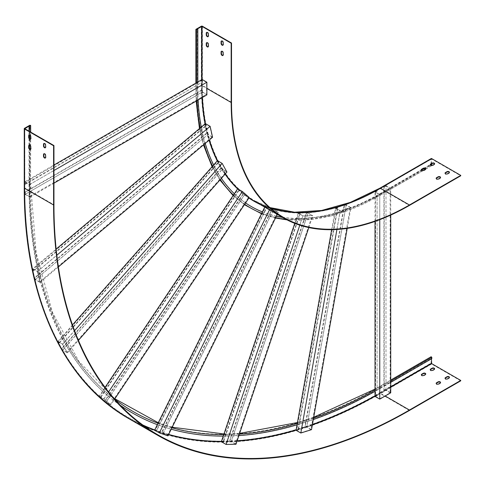 <?xml version="1.0" encoding="UTF-8"?>
<svg xmlns="http://www.w3.org/2000/svg" width="485" height="485" viewBox="0 0 485 485"><rect width="100%" height="100%" fill="white"/><g stroke="black" fill="none" stroke-linecap="round" stroke-linejoin="round"><path stroke-width="0.36" stroke-dasharray="2.42 1.82" d="M25.093 184.088L202.427 82.05L25.39 184.264L25.093 181.693L29.84 184.433L29.84 197.104L25.093 194.364L25.093 191.969L197.862 92.217A258.335 149.15 120 0 0 197.916 94.587L202.13 92.15L202.13 89.755L202.427 91.98L25.39 194.194L25.39 192.139L202.427 89.925M25.093 194.364L29.439 191.854A496.543 286.683 -60 0 1 29.409 189.477A496.543 286.683 -60 0 1 29.391 185.549L29.391 179.214L53.95 165.033M197.831 81.965L197.831 88.3A258.335 149.15 120 0 0 197.862 92.217L202.13 89.755M201.269 127.052A258.335 149.15 120 0 0 201.687 129.168L205.846 125.663L206.143 125.839L33.544 270.976L32.786 268.732L38.115 264.252A494.955 285.762 -60 0 1 30.561 191.205A494.955 285.762 -60 0 1 30.537 188.823A494.955 285.762 -60 0 1 30.519 184.894L30.519 149.374M287.011 219.875L332.037 215.758L380.398 195.297L379.791 194.655A259.93 150.071 120 0 1 195.995 88.537L196.704 88.949L196.704 82.614M202.13 81.88L202.13 79.479M196.704 88.949A259.93 150.071 120 0 0 196.734 92.871A259.93 150.071 120 0 0 196.789 95.236A259.93 150.071 120 0 0 196.989 100.601M33.247 270.806L37.454 267.265A496.543 286.683 -60 0 1 37.018 265.174A496.543 286.683 -60 0 1 29.439 191.854L197.916 94.587A258.335 149.15 120 0 0 198.116 99.946M206.877 94.89L202.13 92.15M29.84 197.104L53.95 183.185M29.84 184.433L53.95 170.514M25.093 181.693L29.391 179.214L29.391 148.543M202.427 82.05L202.427 79.995L206.58 82.389L206.58 94.375L202.427 91.98M25.39 184.264L25.39 182.208L202.427 79.995M25.39 182.208L29.543 184.603L206.58 82.389M29.543 184.603L29.543 196.589L206.58 94.375M29.543 196.589L25.39 194.194M29.391 145.203L29.391 138.267M29.391 134.927L29.391 131.374M213.618 164.961A258.335 149.15 120 0 0 214.473 166.652L218.317 162.293L218.614 162.463L59.109 343.247L57.909 341.44L62.656 344.18L67.415 352.844L62.668 350.103L61.771 348.466L217.432 172.036A258.335 149.15 120 0 0 218.377 173.624L222.178 169.32L221.275 167.677L222.342 169.253L62.838 350.043L62.068 348.636L221.572 167.846M62.668 350.103L66.584 345.672A496.543 286.683 -60 0 1 65.657 344.059A496.543 286.683 -60 0 1 62.698 338.669A496.543 286.683 -60 0 1 61.825 337.002L72.489 324.92M212.6 166.106A259.93 150.071 120 0 0 213.455 167.798L214.473 166.652A258.335 149.15 120 0 0 217.432 172.036L221.275 167.677M57.909 341.44L61.825 337.002A496.543 286.683 -60 0 1 39.461 276.117A496.543 286.683 -60 0 1 38.97 274.067L203.203 135.97A258.335 149.15 120 0 0 203.712 137.995A258.335 149.15 120 0 0 205.228 143.451M58.812 343.077L63.717 337.518A494.955 285.762 -60 0 1 62.838 335.85A494.955 285.762 -60 0 1 40.558 275.195L35.223 279.675L34.762 277.608L38.97 274.067A496.543 286.683 -60 0 1 37.454 267.265L38.551 266.344A494.955 285.762 -60 0 1 38.115 264.252L56.145 249.09M218.317 162.293L217.413 160.65M234.328 193.727A258.335 149.15 120 0 0 235.583 194.915L238.923 189.914L239.22 190.09L100.801 397.457L99.213 396.16L103.487 389.752A494.955 285.762 -60 0 1 67.597 344.52A494.955 285.762 -60 0 1 66.675 342.907A494.955 285.762 -60 0 1 63.717 337.518L213.455 167.798A259.93 150.071 120 0 0 216.413 173.187A259.93 150.071 120 0 0 217.359 174.776A259.93 150.071 120 0 0 220.378 179.474M100.504 397.288L103.881 392.232A496.543 286.683 -60 0 1 102.608 391.074A496.543 286.683 -60 0 1 66.584 345.672L218.377 173.624A258.335 149.15 120 0 0 221.396 178.322M226.919 172.06L222.178 169.32M67.415 352.844L78.431 340.361M62.656 344.18L74.575 330.667M218.614 162.463L217.844 161.056L221.991 163.451L226.495 171.654L222.342 169.253M59.109 343.247L58.333 341.846L217.844 161.056M58.333 341.846L62.486 344.241L221.991 163.451M62.486 344.241L66.991 352.437L226.495 171.654M66.991 352.437L62.838 350.043M212.569 137.279L207.822 134.539L202.615 138.922A259.93 150.071 120 0 0 204.13 144.372M200.172 127.979A259.93 150.071 120 0 0 200.584 130.089L201.687 129.168A258.335 149.15 120 0 0 203.203 135.97L207.362 132.466L208.053 134.412L35.453 279.554L35.059 277.778L207.659 132.641M207.822 134.539L207.362 132.466M205.846 125.663L205.385 123.596M40.558 275.195A494.955 285.762 -60 0 1 40.073 273.146A494.955 285.762 -60 0 1 38.551 266.344L200.584 130.089A259.93 150.071 120 0 0 202.106 136.891A259.93 150.071 120 0 0 202.615 138.922L40.558 275.195M32.786 268.732L37.527 271.473L39.97 282.415L58.394 266.926M39.97 282.415L35.223 279.675M37.527 271.473L56.824 255.249M206.143 125.839L205.743 124.063L209.896 126.458L212.206 136.812L208.053 134.412M33.544 270.976L33.144 269.199L205.743 124.063M33.144 269.199L37.297 271.6L209.896 126.458M37.297 271.6L39.606 281.949L212.206 136.812M39.606 281.949L35.453 279.554M167.943 435.845L161.578 432.547L269.296 214.382A258.335 149.15 120 0 0 270.951 214.873L273.582 209.55L271.958 208.993L273.643 209.641L163.263 433.196L161.875 432.717L272.255 209.162M163.196 433.105L165.906 427.618A496.543 286.683 -60 0 1 164.269 427.097A496.543 286.683 -60 0 1 158.935 425.266A496.543 286.683 -60 0 1 157.328 424.672M262.373 211.927A258.335 149.15 120 0 0 263.961 212.551A258.335 149.15 120 0 0 269.296 214.382L271.958 208.993M261.67 213.351A259.93 150.071 120 0 0 263.258 213.97L266.623 207.162L266.92 207.331L156.54 430.886L156.243 430.716L159.638 423.841A494.955 285.762 -60 0 1 158.031 423.247M156.243 430.716L154.618 430.159M264.737 207.131L265.004 206.604L269.745 209.338L278.323 212.291L273.582 209.55M266.623 207.162L265.004 206.604M171.926 427.776A494.955 285.762 -60 0 1 166.61 426.2A494.955 285.762 -60 0 1 164.973 425.672A494.955 285.762 -60 0 1 159.638 423.841L263.258 213.97A259.93 150.071 120 0 0 268.593 215.801A259.93 150.071 120 0 0 270.248 216.298A259.93 150.071 120 0 0 275.662 217.686M171.223 429.201A496.543 286.683 -60 0 1 165.906 427.618L270.951 214.873A258.335 149.15 120 0 0 276.365 216.255M277.293 214.382L278.323 212.291M269.484 209.872L269.745 209.338M266.92 207.331L265.531 206.852L269.684 209.247L277.796 212.036L273.643 209.641M156.54 430.886L155.151 430.407L265.531 206.852M155.151 430.407L159.298 432.802L269.684 209.247M159.298 432.802L167.416 435.591L277.796 212.036M167.416 435.591L163.263 433.196M120.225 405.217A496.543 286.683 -60 0 1 109.446 397.027A496.543 286.683 -60 0 1 108.137 395.936L239.839 198.62A258.335 149.15 120 0 0 241.172 199.687A258.335 149.15 120 0 0 245.58 202.93M114.63 399.143A494.955 285.762 -60 0 1 110.331 395.712L106.051 402.12L104.76 400.992L108.137 395.936A496.543 286.683 -60 0 1 103.881 392.232L104.76 390.91A494.955 285.762 -60 0 1 103.487 389.752L105.081 387.37M249.211 197.486L244.47 194.746L240.287 201.008A259.93 150.071 120 0 0 244.695 204.252M233.449 195.049A259.93 150.071 120 0 0 234.704 196.237L235.583 194.915A258.335 149.15 120 0 0 239.839 198.62L243.173 193.618L244.579 194.758L106.166 402.126L105.057 401.162L243.47 193.788M244.47 194.746L243.173 193.618M238.923 189.914L237.626 188.792M110.331 395.712A494.955 285.762 -60 0 1 109.016 394.614A494.955 285.762 -60 0 1 104.76 390.91L234.704 196.237A259.93 150.071 120 0 0 238.953 199.941A259.93 150.071 120 0 0 240.287 201.008L110.331 395.712M99.213 396.16L103.96 398.9L110.798 404.854L114.624 399.131M110.798 404.854L106.051 402.12M103.96 398.9L108.604 391.941M239.22 190.09L238.111 189.12L242.257 191.52L248.732 197.152L244.579 194.758M100.801 397.457L99.692 396.494L238.111 189.12M99.692 396.494L103.845 398.888L242.257 191.52M103.845 398.888L110.319 404.526L248.732 197.152M110.319 404.526L106.166 402.126M390.734 392.801L385.993 390.061L383.914 391.262L383.914 386.296L390.734 382.356M385.993 390.061L385.993 191.902L422.932 170.575M375.02 221.415L375.02 196.837A258.335 149.15 120 0 0 377.094 195.697L377.094 390.213A496.543 286.683 -60 0 0 380.507 388.267L383.914 386.296L383.914 384.993L390.734 381.058M114.866 398.761L78.928 361.446L52.404 312.255L36.145 252.709L30.67 184.688L29.809 184.482A494.955 285.762 -60 0 0 379.791 386.551L380.507 386.963L383.914 384.993L383.914 193.097L385.993 191.902L385.993 185.634L383.914 186.834L385.993 185.979L385.993 390.407L384.211 391.431L384.211 187.004M380.507 386.963A494.955 285.762 -60 0 1 377.094 388.909L377.094 390.213A496.543 286.683 -60 0 1 375.02 391.383M377.094 395.196L375.02 396.397M313.304 419.567A496.543 286.683 -60 0 1 307.733 421.477L307.981 420.058A494.955 285.762 -60 0 1 305.956 420.731L343.186 210.866A258.335 149.15 120 0 0 345.223 210.163A258.335 149.15 120 0 0 375.02 196.837L375.02 191.969L379.761 194.709L390.734 188.374L385.993 185.634M377.094 190.769L375.02 191.969M347.218 228.387L350.904 207.616L346.163 204.876L344.974 211.581A259.93 150.071 120 0 0 375.02 198.141A259.93 150.071 120 0 0 377.094 197.001A259.93 150.071 120 0 0 380.507 195.067L383.914 193.097L383.914 186.834M375.02 390.079A494.955 285.762 -60 0 0 377.094 388.909L377.094 195.697A258.335 149.15 120 0 0 380.507 193.77L421.483 170.108M390.734 215.073L390.734 188.374M379.761 219.675L379.761 194.709M377.391 190.944L375.614 191.969L379.761 194.364L390.14 188.374L385.993 185.979M377.391 395.372L375.614 396.397L375.614 191.969M375.614 396.397L379.761 398.791L379.761 194.364M379.761 398.791L390.14 392.801L390.14 188.374M390.14 392.801L385.993 390.407M238.899 435.585A496.543 286.683 -60 0 1 233.127 435.906L233.612 434.451A494.955 285.762 -60 0 1 231.733 434.524L231.242 435.979A496.543 286.683 -60 0 1 225.101 436.112L225.586 434.657A494.955 285.762 -60 0 1 223.731 434.663M331.655 229.69L334.274 214.934A259.93 150.071 120 0 0 336.287 214.364L299.306 422.817A494.955 285.762 -60 0 0 305.956 420.731L305.702 422.144A496.543 286.683 -60 0 1 299.051 424.229L299.306 422.817A494.955 285.762 -60 0 1 297.287 423.417M311.509 429.661L306.769 426.921L307.733 421.477A496.543 286.683 -60 0 1 305.702 422.144L304.744 427.558L305.041 427.728L344.435 205.682L346.169 205.137L306.775 427.182L305.041 427.728M239.39 434.13A494.955 285.762 -60 0 1 233.612 434.451L305.738 219.881A259.93 150.071 120 0 0 334.274 214.934L334.529 213.521A258.335 149.15 120 0 0 336.535 212.951L337.487 207.598L337.784 207.768L298.39 429.813L298.093 429.643L299.051 424.229A496.543 286.683 -60 0 1 297.038 424.83M235.983 444.254L231.242 441.514L233.127 435.906A496.543 286.683 -60 0 1 231.242 435.979L229.369 441.55L229.666 441.726L306.484 213.194L308.084 213.157L231.272 441.689L229.666 441.726M294.747 223.367L296.341 218.638A258.335 149.15 120 0 0 298.19 218.662L300.039 213.151L300.336 213.321L223.524 441.853L223.227 441.683L225.101 436.112A496.543 286.683 -60 0 1 223.239 436.118M380.507 388.267L380.149 388.061A496.543 286.683 -60 0 1 132.053 412.753M120.347 405.345A496.543 286.683 -60 0 1 29.039 185.343L29.039 145.724M460.75 380.834L431.632 364.023A0.758 0.436 60 0 1 431.098 363.095L431.098 356.93L379.791 386.551M449.425 377.548A1.467 0.849 180 0 1 449.468 377.754A1.467 0.849 180 0 1 449.037 378.349L447.552 379.209A1.467 0.849 180 0 1 445.951 379.391A1.467 0.849 180 0 1 445.048 378.609A1.467 0.849 180 0 1 445.091 378.403M440.525 382.683A1.467 0.849 180 0 1 440.568 382.889A1.467 0.849 180 0 1 440.137 383.489L438.658 384.344A1.467 0.849 180 0 1 437.058 384.526A1.467 0.849 180 0 1 436.154 383.744A1.467 0.849 180 0 1 436.197 383.538M434.596 368.988A1.467 0.849 180 0 1 434.639 369.194A1.467 0.849 180 0 1 434.208 369.788L432.729 370.649A1.467 0.849 180 0 1 431.129 370.831A1.467 0.849 180 0 1 430.219 370.049A1.467 0.849 180 0 1 430.262 369.843M425.697 374.123A1.467 0.849 180 0 1 425.745 374.329A1.467 0.849 180 0 1 425.315 374.929L423.829 375.784A1.467 0.849 180 0 1 422.229 375.966A1.467 0.849 180 0 1 421.326 375.184A1.467 0.849 180 0 1 421.368 374.978M380.149 388.061L431.45 358.439L431.45 358.851M29.039 145.227L29.039 135.448M29.039 134.957L29.039 131.168M431.808 358.645L431.45 358.439M44.014 143.481A1.467 0.849 60 0 1 44.171 143.336A1.467 0.849 60 0 1 45.299 143.73A1.467 0.849 60 0 1 45.942 145.209L45.942 146.919A1.467 0.849 60 0 1 45.639 147.592A1.467 0.849 60 0 1 45.438 147.658M44.014 153.751A1.467 0.849 60 0 1 44.171 153.612A1.467 0.849 60 0 1 45.299 154.006A1.467 0.849 60 0 1 45.942 155.479L45.942 157.195A1.467 0.849 60 0 1 45.639 157.867A1.467 0.849 60 0 1 45.438 157.928M29.185 134.921A1.467 0.849 60 0 1 29.342 134.775A1.467 0.849 60 0 1 30.47 135.169A1.467 0.849 60 0 1 31.113 136.649L31.113 138.358A1.467 0.849 60 0 1 30.81 139.031A1.467 0.849 60 0 1 30.61 139.098M29.185 145.191A1.467 0.849 60 0 1 29.342 145.051A1.467 0.849 60 0 1 30.47 145.445A1.467 0.849 60 0 1 31.113 146.919L31.113 148.634A1.467 0.849 60 0 1 30.81 149.307A1.467 0.849 60 0 1 30.61 149.368M231.242 441.514L229.369 441.55M223.227 441.683L221.354 441.72M306.769 426.921L304.744 427.558M298.093 429.643L296.068 430.28M286.192 219.45A259.93 150.071 120 0 0 295.85 220.093A259.93 150.071 120 0 0 297.699 220.117L225.586 434.657A494.955 285.762 -60 0 0 231.733 434.524L304.331 218.529A258.335 149.15 120 0 0 306.223 218.426L308.054 212.982L306.484 213.194M337.487 207.598L335.462 208.235L334.529 213.521A258.335 149.15 120 0 1 306.223 218.426L305.738 219.881A259.93 150.071 120 0 1 303.84 219.984A259.93 150.071 120 0 1 297.699 220.117L298.19 218.662A258.335 149.15 120 0 0 304.331 218.529L306.187 213.024M282.585 217.438A258.335 149.15 120 0 0 296.341 218.638L298.166 213.194L302.913 215.934L312.801 215.722L308.054 212.982M300.039 213.151L298.166 213.194M308.812 227.58L312.801 215.722M299.803 225.179L302.913 215.934M300.336 213.321L298.73 213.358L302.882 215.752L312.237 215.558L308.084 213.157M223.524 441.853L221.918 441.89L298.73 213.358M221.918 441.89L226.071 444.284L302.882 215.752M226.071 444.284L235.419 444.084L312.237 215.558M235.419 444.084L231.272 441.689M313.553 418.155A494.955 285.762 -60 0 1 307.981 420.058L344.974 211.581A259.93 150.071 120 0 1 342.937 212.278A259.93 150.071 120 0 1 336.287 214.364L336.535 212.951A258.335 149.15 120 0 0 343.186 210.866L344.138 205.513L344.435 205.682M346.163 204.876L344.138 205.513M336.923 229.478L340.209 210.969L350.904 207.616M335.462 208.235L340.209 210.969M337.784 207.768L336.05 208.314L340.203 210.708L350.322 207.531L346.169 205.137M298.39 429.813L296.656 430.359L336.05 208.314M296.656 430.359L300.809 432.753L340.203 210.708M300.809 432.753L310.927 429.583L350.322 207.531M310.927 429.583L306.775 427.182M197.831 88.3L197.474 88.094A258.335 149.15 120 0 0 250.981 206.355A258.335 149.15 120 0 0 251.157 206.458M262.397 211.872A258.335 149.15 120 0 0 276.42 216.146M282.228 217.231A258.335 149.15 120 0 0 380.149 193.563L421.744 169.55M221.584 40.958A1.467 0.849 60 0 1 221.742 40.819A1.467 0.849 60 0 1 222.87 41.213A1.467 0.849 60 0 1 223.512 42.686L223.512 44.402A1.467 0.849 60 0 1 223.209 45.075A1.467 0.849 60 0 1 223.009 45.135M221.584 51.228A1.467 0.849 60 0 1 221.742 51.089A1.467 0.849 60 0 1 222.87 51.483A1.467 0.849 60 0 1 223.512 52.962L223.512 54.672A1.467 0.849 60 0 1 223.209 55.345A1.467 0.849 60 0 1 223.009 55.411M206.755 32.398A1.467 0.849 60 0 1 206.913 32.259A1.467 0.849 60 0 1 208.047 32.653A1.467 0.849 60 0 1 208.683 34.126L208.683 35.841A1.467 0.849 60 0 1 208.38 36.514A1.467 0.849 60 0 1 208.18 36.575M206.755 42.668A1.467 0.849 60 0 1 206.913 42.528A1.467 0.849 60 0 1 208.047 42.922A1.467 0.849 60 0 1 208.683 44.402L208.683 46.111A1.467 0.849 60 0 1 208.38 46.784A1.467 0.849 60 0 1 208.18 46.851M197.474 88.094L197.474 28.851M423.247 168.677L430.638 164.409M431.45 163.942L431.632 158.977L460.75 175.788M424.375 168.44L430.377 164.973M425.66 168.998L431.705 165.682L431.098 165.039L431.098 158.874L379.791 188.495A0.758 0.436 -120 0 1 379.949 188.15M449.425 172.502A1.467 0.849 180 0 1 449.468 172.708A1.467 0.849 180 0 1 449.037 173.309L447.552 174.163A1.467 0.849 180 0 1 445.951 174.345A1.467 0.849 180 0 1 445.048 173.563A1.467 0.849 180 0 1 445.091 173.357M440.525 177.637A1.467 0.849 180 0 1 440.568 177.843A1.467 0.849 180 0 1 440.137 178.444L438.658 179.298A1.467 0.849 180 0 1 437.058 179.486A1.467 0.849 180 0 1 436.154 178.698A1.467 0.849 180 0 1 436.197 178.498M434.596 163.942A1.467 0.849 180 0 1 434.639 164.148A1.467 0.849 180 0 1 434.208 164.748L432.729 165.603A1.467 0.849 180 0 1 431.129 165.785A1.467 0.849 180 0 1 430.219 165.003A1.467 0.849 180 0 1 430.262 164.797M425.697 169.077A1.467 0.849 180 0 1 425.745 169.283A1.467 0.849 180 0 1 425.315 169.883L423.829 170.738A1.467 0.849 180 0 1 422.229 170.926A1.467 0.849 180 0 1 421.326 170.138A1.467 0.849 180 0 1 421.368 169.932M30.519 146.227L30.519 139.098M30.519 135.952L30.519 132.023M409.449 410.455L380.325 393.638A503.254 290.557 -60 0 1 128.701 418.567M143.936 425.806A502.751 290.266 -60 0 1 128.949 418.131A502.751 290.266 -60 0 1 24.826 187.98L53.95 204.791M375.02 395.839A502.502 290.121 -60 0 0 380.149 392.923L380.325 393.232A502.751 290.266 -60 0 1 375.02 396.245M312.358 424.896A502.751 290.266 -60 0 1 296.086 430.171M237.032 441.138A502.751 290.266 -60 0 1 221.366 441.677M168.507 434.699A502.751 290.266 -60 0 1 154.782 430.25M390.734 387.218L380.325 393.232L385.163 396.021M24.826 187.774L24.826 128.737L24.826 187.774A502.502 290.121 -60 0 0 142.839 425.005M312.425 424.496A502.502 290.121 -60 0 1 296.159 429.783M237.147 440.786A502.502 290.121 -60 0 1 221.481 441.35M168.641 434.427A502.502 290.121 -60 0 1 154.733 429.928M29.391 185.549L29.039 185.343M30.67 149.277L30.519 184.894M431.632 364.023L380.325 393.638A0.758 0.436 60 0 1 379.791 392.717A502.502 290.121 -60 0 1 24.468 187.568L24.468 128.325M379.791 392.717L431.098 363.095M380.149 392.923L390.734 386.806M29.809 184.482L29.809 125.245M425.315 374.517L425.315 374.929M423.829 375.372L423.829 375.784M434.208 369.382L434.208 369.788M432.729 370.237L432.729 370.649M440.137 383.077L440.137 383.489M438.658 383.932L438.658 384.344M449.037 377.942L449.037 378.349M447.552 378.797L447.552 379.209M31.113 146.919L30.755 147.125M31.113 148.634L30.755 148.84M31.113 136.649L30.755 136.855M31.113 138.358L30.755 138.564M45.942 155.479L45.584 155.685M45.942 157.195L45.584 157.401M45.942 145.209L45.584 145.415M45.942 146.919L45.584 147.125M231.521 102.268L202.397 85.457A251.63 145.276 120 0 0 254.516 200.651A251.63 145.276 120 0 0 269.921 207.592M202.002 97.703A252.382 145.712 120 0 1 201.687 85.663L206.877 88.452M202.045 79.534L202.045 85.663A252.133 145.567 120 0 0 202.348 97.503M205.428 123.62A252.133 145.567 120 0 0 209.399 139.941M217.583 160.747A252.133 145.567 120 0 0 225.301 173.897M238.329 189.198A252.133 145.567 120 0 0 249.011 197.789M259.717 204.233A252.382 145.712 120 0 0 380.149 188.701L380.204 188.586C331.279 215.989 289.296 220.154 254.261 201.081A252.133 145.567 120 0 0 380.325 188.598L409.449 205.41M431.504 158.965L380.325 188.598L431.632 158.977M205.106 123.827A252.382 145.712 120 0 0 209.108 140.189M217.25 160.838A252.382 145.712 120 0 0 225.076 174.145M237.565 188.877A252.382 145.712 120 0 0 248.866 198.007M380.507 193.77L380.149 193.563M423.32 170.52L380.507 195.067M202.397 26.22L202.397 85.457A0.758 0.436 0 0 0 201.33 85.457A252.382 145.712 120 0 0 379.791 188.495M201.33 85.457L201.33 26.22M201.687 85.663L201.687 79.74M380.149 188.701L431.45 159.08M195.995 88.537L195.995 29.3M379.791 194.655L431.098 165.039M208.332 44.608L208.683 44.402M208.332 46.318L208.683 46.111M208.332 34.332L208.683 34.126M208.332 36.048L208.683 35.841M223.155 53.168L223.512 52.962M223.155 54.878L223.512 54.672M223.155 42.892L223.512 42.686M223.155 44.608L223.512 44.402M425.315 169.883L425.315 169.471M423.829 170.738L423.829 170.326M434.208 164.748L434.208 164.336M432.729 165.603L432.729 165.191M440.137 178.444L440.137 178.031M438.658 179.298L438.658 178.886M449.037 173.309L449.037 172.896M447.552 174.163L447.552 173.751M158.074 434.942L128.949 418.131C62.717 380.501 24.377 295.723 24.753 187.877L24.753 128.634M390.734 380.064L375.02 389.097M313.716 417.233L297.444 422.538M239.638 433.378L223.967 433.954M172.199 427.224L158.286 422.732M425.745 373.917L425.745 374.329M421.326 374.772L421.326 375.184M434.639 368.782L434.639 369.194M430.219 369.637L430.219 370.049M440.568 382.477L440.568 382.889M436.154 383.332L436.154 383.744M449.468 377.342L449.468 377.754M445.048 378.197L445.048 378.609M30.67 146.585L30.67 139.001M30.67 136.315L30.67 132.108M29.342 145.051L28.985 145.257M30.81 149.307L30.452 149.507M29.342 134.775L28.985 134.982M30.81 139.031L30.452 139.237M44.171 153.612L43.814 153.818M45.639 157.867L45.281 158.068M44.171 143.336L43.814 143.542M45.639 147.592L45.281 147.798M269.902 207.574L254.516 200.651L283.634 217.462M250.981 206.355L251.339 206.561M195.849 83.111L196.164 101.074M199.456 128.58L203.476 144.924M212.078 166.701L219.911 180.002M233.109 195.558L244.398 204.694M261.47 213.752L275.486 218.032M206.555 42.735L206.913 42.528M208.029 46.99L208.38 46.784M206.555 32.465L206.913 32.259M208.029 36.715L208.38 36.514M221.384 51.295L221.742 51.089M222.851 55.551L223.209 55.345M221.384 41.025L221.742 40.819M222.851 45.275L223.209 45.075M425.648 169.174L431.705 165.682M425.745 169.283L425.745 168.871M421.326 170.138L421.326 169.732M434.639 164.148L434.639 163.736M430.219 165.003L430.219 164.591M440.568 177.843L440.568 177.431M436.154 178.698L436.154 178.292M449.468 172.708L449.468 172.296M445.048 173.563L445.048 173.151"/><path stroke-width="0.73" d="M53.95 165.033L202.13 79.479L206.877 82.22L206.877 94.89L53.95 183.185M53.95 170.514L206.877 82.22M29.391 148.543L29.391 145.203M29.391 138.267L29.391 134.927M29.391 131.374L29.391 126.306L29.039 126.1L24.826 128.737L53.95 145.548L53.593 145.755L24.468 128.943A0.758 0.436 180 0 1 24.25 128.634A0.758 0.436 180 0 1 24.468 128.325L29.809 125.245L30.67 125.451L29.391 126.306M197.831 81.965L197.831 29.058L197.474 28.851L202.045 26.42L231.163 43.238L231.521 43.032L202.397 26.22A0.758 0.436 0 0 0 201.33 26.22L195.995 29.3L196.704 29.712L197.831 29.058M72.489 324.92L217.413 160.65L222.16 163.39L226.919 172.06L78.431 340.361M74.575 330.667L222.16 163.39M205.228 143.451A258.335 149.15 120 0 0 213.618 164.961M56.145 249.09L205.385 123.596L210.126 126.336L212.569 137.279L58.394 266.926M56.824 255.249L210.126 126.336M198.116 99.946A258.335 149.15 120 0 0 201.269 127.052M269.484 209.872L159.365 432.899L154.618 430.159L264.737 207.131M159.365 432.899L167.943 435.845L277.293 214.382M157.328 424.672A496.543 286.683 -60 0 1 132.235 412.856A496.543 286.683 -60 0 1 120.225 405.217M245.58 202.93A258.335 149.15 120 0 0 251.339 206.561A258.335 149.15 120 0 0 262.373 211.927M105.081 387.37L237.626 188.792L242.373 191.526L249.211 197.486L114.624 399.131M108.604 391.941L242.373 191.526M221.396 178.322A258.335 149.15 120 0 0 234.328 193.727M379.761 219.675L379.761 399.137L375.02 396.397L375.02 221.415M379.761 399.137L390.734 392.801L390.734 215.073M375.02 391.383A496.543 286.683 -60 0 1 313.304 419.567M294.747 223.367L223.239 436.118A496.543 286.683 -60 0 1 171.223 429.201M331.655 229.69L297.038 424.83A496.543 286.683 -60 0 1 238.899 435.585M385.163 396.021L409.449 410.043L460.75 380.422L460.75 380.834L409.449 410.455A503.254 290.557 -60 0 1 157.819 435.378A503.254 290.557 -60 0 1 53.593 204.997L53.593 145.755M409.449 410.043A502.751 290.266 -60 0 1 158.074 434.942A502.751 290.266 -60 0 1 53.95 204.791L53.95 145.548M132.053 412.753A496.543 286.683 -60 0 1 131.878 412.65A496.543 286.683 -60 0 1 120.347 405.345M445.091 378.403A1.467 0.849 180 0 1 445.479 378.009L446.958 377.154A1.467 0.849 180 0 1 448.389 376.936A1.467 0.849 180 0 1 449.425 377.548M436.197 383.538A1.467 0.849 180 0 1 436.579 383.144L438.064 382.289A1.467 0.849 180 0 1 439.495 382.071A1.467 0.849 180 0 1 440.525 382.683M430.262 369.843A1.467 0.849 180 0 1 430.65 369.449L432.135 368.594A1.467 0.849 180 0 1 433.566 368.376A1.467 0.849 180 0 1 434.596 368.988M421.368 374.978A1.467 0.849 180 0 1 421.756 374.584L423.235 373.729A1.467 0.849 180 0 1 424.666 373.511A1.467 0.849 180 0 1 425.697 374.123M446.958 376.742A1.467 0.849 180 0 1 448.558 376.56A1.467 0.849 180 0 1 449.468 377.342A1.467 0.849 180 0 1 449.037 377.942L447.552 378.797A1.467 0.849 180 0 1 445.951 378.979A1.467 0.849 180 0 1 445.048 378.197A1.467 0.849 180 0 1 445.479 377.597L446.958 376.742L446.958 377.154M438.064 381.877A1.467 0.849 180 0 1 439.665 381.695A1.467 0.849 180 0 1 440.568 382.477A1.467 0.849 180 0 1 440.137 383.077L438.658 383.932A1.467 0.849 180 0 1 437.058 384.114A1.467 0.849 180 0 1 436.154 383.332A1.467 0.849 180 0 1 436.579 382.732L438.064 381.877L438.064 382.289M432.135 368.182A1.467 0.849 180 0 1 433.736 368A1.467 0.849 180 0 1 434.639 368.782A1.467 0.849 180 0 1 434.208 369.382L432.729 370.237A1.467 0.849 180 0 1 431.129 370.419A1.467 0.849 180 0 1 430.219 369.637A1.467 0.849 180 0 1 430.65 369.036L432.135 368.182L432.135 368.594M423.235 373.317A1.467 0.849 180 0 1 424.836 373.135A1.467 0.849 180 0 1 425.745 373.917A1.467 0.849 180 0 1 425.315 374.517L423.829 375.372A1.467 0.849 180 0 1 422.229 375.554A1.467 0.849 180 0 1 421.326 374.772A1.467 0.849 180 0 1 421.756 374.171L423.235 373.317L423.235 373.729M431.45 358.851L431.632 363.611L460.75 380.422M30.61 149.368A1.467 0.849 60 0 1 29.567 148.78A1.467 0.849 60 0 1 29.039 147.434L29.039 145.227M30.61 139.098A1.467 0.849 60 0 1 29.567 138.51A1.467 0.849 60 0 1 29.039 137.164L29.039 134.957M29.039 131.168L29.039 126.1M390.734 382.356L431.808 358.645L431.808 357.342L431.098 356.93M43.511 144.215A1.467 0.849 60 0 1 43.814 143.542A1.467 0.849 60 0 1 44.947 143.936A1.467 0.849 60 0 1 45.584 145.415L45.584 147.125A1.467 0.849 60 0 1 45.281 147.798A1.467 0.849 60 0 1 44.147 147.404A1.467 0.849 60 0 1 43.511 145.93L43.511 144.215L43.868 144.009A1.467 0.849 60 0 1 44.014 143.481M43.511 154.491A1.467 0.849 60 0 1 43.814 153.818A1.467 0.849 60 0 1 44.947 154.212A1.467 0.849 60 0 1 45.584 155.685L45.584 157.401A1.467 0.849 60 0 1 45.281 158.068A1.467 0.849 60 0 1 44.147 157.68A1.467 0.849 60 0 1 43.511 156.2L43.511 154.491L43.868 154.285A1.467 0.849 60 0 1 44.014 153.751M28.682 135.654A1.467 0.849 60 0 1 28.985 134.982A1.467 0.849 60 0 1 30.118 135.376A1.467 0.849 60 0 1 30.755 136.855L30.755 138.564A1.467 0.849 60 0 1 30.452 139.237A1.467 0.849 60 0 1 29.324 138.843A1.467 0.849 60 0 1 28.682 137.364L28.682 135.654L29.039 135.448A1.467 0.849 60 0 1 29.185 134.921M28.682 145.93A1.467 0.849 60 0 1 28.985 145.257A1.467 0.849 60 0 1 30.118 145.652A1.467 0.849 60 0 1 30.755 147.125L30.755 148.84A1.467 0.849 60 0 1 30.452 149.507A1.467 0.849 60 0 1 29.324 149.119A1.467 0.849 60 0 1 28.682 147.64L28.682 145.93L29.039 145.724A1.467 0.849 60 0 1 29.185 145.191M45.438 147.658A1.467 0.849 60 0 1 44.39 147.07A1.467 0.849 60 0 1 43.868 145.724L43.868 144.009M45.438 157.928A1.467 0.849 60 0 1 44.39 157.34A1.467 0.849 60 0 1 43.868 155.994L43.868 154.285M299.803 225.179L226.101 444.46L221.354 441.72L223.239 436.118M336.923 229.478L300.815 433.02L296.068 430.28L297.038 424.83M226.101 444.46L235.983 444.254L308.812 227.58M276.365 216.255A258.335 149.15 120 0 0 282.585 217.438M300.815 433.02L311.509 429.661L347.218 228.387M231.521 43.032L231.521 102.268A251.63 145.276 120 0 0 283.634 217.462A251.63 145.276 120 0 0 409.449 204.997L460.75 175.382L431.632 158.565A0.758 0.436 -120 0 0 431.25 158.528A0.758 0.436 -120 0 0 431.098 158.874M206.877 88.452L231.163 102.474A252.133 145.567 120 0 0 283.385 217.898A252.133 145.567 120 0 0 409.449 205.41L460.75 175.788L460.75 175.382M251.157 206.458A258.335 149.15 120 0 0 262.397 211.872M276.42 216.146A258.335 149.15 120 0 0 282.228 217.231M223.009 45.135A1.467 0.849 60 0 1 221.966 44.547A1.467 0.849 60 0 1 221.439 43.201L221.439 41.492A1.467 0.849 60 0 1 221.584 40.958M223.009 55.411A1.467 0.849 60 0 1 221.966 54.823A1.467 0.849 60 0 1 221.439 53.477L221.439 51.762A1.467 0.849 60 0 1 221.584 51.228M208.18 36.575A1.467 0.849 60 0 1 207.137 35.987A1.467 0.849 60 0 1 206.61 34.641L206.61 32.931A1.467 0.849 60 0 1 206.755 32.398M208.18 46.851A1.467 0.849 60 0 1 207.137 46.263A1.467 0.849 60 0 1 206.61 44.911L206.61 43.201A1.467 0.849 60 0 1 206.755 42.668M231.163 102.474L231.163 43.238M221.081 41.698A1.467 0.849 60 0 1 221.384 41.025A1.467 0.849 60 0 1 222.518 41.419A1.467 0.849 60 0 1 223.155 42.892L223.155 44.608A1.467 0.849 60 0 1 222.851 45.275A1.467 0.849 60 0 1 221.724 44.887A1.467 0.849 60 0 1 221.081 43.407L221.081 41.698L221.439 41.492M221.081 51.968A1.467 0.849 60 0 1 221.384 51.295A1.467 0.849 60 0 1 222.518 51.689A1.467 0.849 60 0 1 223.155 53.168L223.155 54.878A1.467 0.849 60 0 1 222.851 55.551A1.467 0.849 60 0 1 221.724 55.157A1.467 0.849 60 0 1 221.081 53.677L221.081 51.968L221.439 51.762M206.252 33.138A1.467 0.849 60 0 1 206.555 32.465A1.467 0.849 60 0 1 207.689 32.859A1.467 0.849 60 0 1 208.332 34.332L208.332 36.048A1.467 0.849 60 0 1 208.029 36.715A1.467 0.849 60 0 1 206.895 36.326A1.467 0.849 60 0 1 206.252 34.847L206.252 33.138L206.61 32.931M206.252 43.407A1.467 0.849 60 0 1 206.555 42.735A1.467 0.849 60 0 1 207.689 43.129A1.467 0.849 60 0 1 208.332 44.608L208.332 46.318A1.467 0.849 60 0 1 208.029 46.99A1.467 0.849 60 0 1 206.895 46.596A1.467 0.849 60 0 1 206.252 45.117L206.252 43.407L206.61 43.201M421.744 169.55L423.247 168.677M430.262 164.797A1.467 0.849 180 0 1 430.65 164.403L431.808 164.148L430.377 164.973M421.483 170.108L424.375 168.44M431.808 165.44L431.808 164.148M446.958 171.696A1.467 0.849 180 0 1 448.558 171.514A1.467 0.849 180 0 1 449.468 172.296A1.467 0.849 180 0 1 449.037 172.896L447.552 173.751A1.467 0.849 180 0 1 445.951 173.939A1.467 0.849 180 0 1 445.048 173.151A1.467 0.849 180 0 1 445.479 172.557L446.958 171.696L446.958 172.108A1.467 0.849 180 0 1 448.389 171.89A1.467 0.849 180 0 1 449.425 172.502M438.064 176.837A1.467 0.849 180 0 1 439.665 176.649A1.467 0.849 180 0 1 440.568 177.431A1.467 0.849 180 0 1 440.137 178.031L438.658 178.886A1.467 0.849 180 0 1 437.058 179.074A1.467 0.849 180 0 1 436.154 178.292A1.467 0.849 180 0 1 436.579 177.692L438.064 176.837L438.064 177.243A1.467 0.849 180 0 1 439.495 177.025A1.467 0.849 180 0 1 440.525 177.637M432.135 163.136A1.467 0.849 180 0 1 433.736 162.954A1.467 0.849 180 0 1 434.639 163.736A1.467 0.849 180 0 1 434.208 164.336L432.729 165.191A1.467 0.849 180 0 1 431.129 165.379A1.467 0.849 180 0 1 430.219 164.591A1.467 0.849 180 0 1 430.65 163.997L432.135 163.136L432.135 163.548A1.467 0.849 180 0 1 433.566 163.33A1.467 0.849 180 0 1 434.596 163.942M423.235 168.277A1.467 0.849 180 0 1 424.836 168.089A1.467 0.849 180 0 1 425.745 168.871A1.467 0.849 180 0 1 425.315 169.471L423.829 170.326A1.467 0.849 180 0 1 422.229 170.514A1.467 0.849 180 0 1 421.326 169.732A1.467 0.849 180 0 1 421.756 169.132L423.235 168.277L423.235 168.683A1.467 0.849 180 0 1 424.666 168.465A1.467 0.849 180 0 1 425.697 169.077M445.091 173.357A1.467 0.849 180 0 1 445.479 172.963L446.958 172.108M436.197 178.498A1.467 0.849 180 0 1 436.579 178.104L438.064 177.243M430.65 163.997L430.65 164.403L432.135 163.548M421.368 169.932A1.467 0.849 180 0 1 421.756 169.544L423.235 168.683M30.519 149.374L30.519 146.227M30.519 139.098L30.519 135.952M30.519 132.023L30.519 125.657M196.704 82.614L196.704 29.712M204.13 144.372A259.93 150.071 120 0 0 212.6 166.106M196.989 100.601A259.93 150.071 120 0 0 200.172 127.979M158.031 423.247A494.955 285.762 -60 0 1 114.63 399.143M244.695 204.252A259.93 150.071 120 0 0 261.67 213.351M220.378 179.474A259.93 150.071 120 0 0 233.449 195.049M375.02 390.079A494.955 285.762 -60 0 1 313.553 418.155M223.731 434.663A494.955 285.762 -60 0 1 171.926 427.776M297.287 423.417A494.955 285.762 -60 0 1 239.39 434.13M53.593 204.997L24.468 188.18A0.758 0.436 180 0 1 24.25 187.877A0.758 0.436 180 0 1 24.468 187.568M157.819 435.378L128.701 418.567A503.254 290.557 -60 0 1 24.468 188.18L24.468 128.943M375.02 396.245A502.751 290.266 -60 0 1 312.358 424.896M296.086 430.171A502.751 290.266 -60 0 1 237.032 441.138M221.366 441.677A502.751 290.266 -60 0 1 168.507 434.699M154.782 430.25A502.751 290.266 -60 0 1 143.936 425.806M375.02 395.839A502.502 290.121 -60 0 1 312.425 424.496M296.159 429.783A502.502 290.121 -60 0 1 237.147 440.786M221.481 441.35A502.502 290.121 -60 0 1 168.641 434.427M154.733 429.928A502.502 290.121 -60 0 1 142.839 425.005M390.734 387.218L431.632 363.611M390.734 386.806L431.45 363.301M390.734 381.058L431.808 357.342M421.756 374.171L421.756 374.584M430.65 369.036L430.65 369.449M436.579 382.732L436.579 383.144M445.479 377.597L445.479 378.009M29.039 147.434L28.682 147.64M29.039 137.164L28.682 137.364M43.868 155.994L43.511 156.2M43.868 145.724L43.511 145.93M275.662 217.686A259.93 150.071 120 0 0 286.192 219.45M269.921 207.592A251.63 145.276 120 0 0 380.325 188.186A0.758 0.436 -120 0 0 379.949 188.15L431.25 158.528M409.449 204.997L380.325 188.186L431.632 158.565M202.348 97.503A252.133 145.567 120 0 0 205.428 123.62M209.399 139.941A252.133 145.567 120 0 0 217.583 160.747M225.301 173.897A252.133 145.567 120 0 0 238.329 189.198M249.011 197.789A252.133 145.567 120 0 0 254.261 201.081L283.385 217.898M202.002 97.703A252.382 145.712 120 0 0 205.106 123.827M209.108 140.189A252.382 145.712 120 0 0 217.25 160.838M225.076 174.145A252.382 145.712 120 0 0 237.565 188.877M248.866 198.007A252.382 145.712 120 0 0 259.717 204.233M202.045 79.534L202.045 26.42M201.687 79.74L201.687 26.42M422.932 170.575L425.66 168.998M206.252 45.117L206.61 44.911M206.252 34.847L206.61 34.641M221.081 53.677L221.439 53.477M221.081 43.407L221.439 43.201M421.756 169.544L421.756 169.132M436.579 178.104L436.579 177.692M445.479 172.963L445.479 172.557M132.235 412.856L131.878 412.65M375.02 389.097L313.716 417.233M297.444 422.538L239.638 433.378M223.967 433.954L172.199 427.224M158.286 422.732L114.866 398.761M24.25 128.634L24.25 187.877C23.868 295.844 62.268 380.822 128.701 418.567M390.734 380.064L431.201 356.699M30.67 149.277L30.67 146.585M30.67 139.001L30.67 136.315M30.67 132.108L30.67 125.451M196.164 101.074L199.456 128.58M203.476 144.924L212.078 166.701M219.911 180.002L233.109 195.558M244.398 204.694L261.47 213.752M275.486 218.032L287.011 219.875M269.902 207.574L294.559 212.206L321.628 210.46L350.364 202.366L379.949 188.15M195.849 83.111L195.849 29.506M423.32 170.52L425.648 169.174"/></g></svg>
